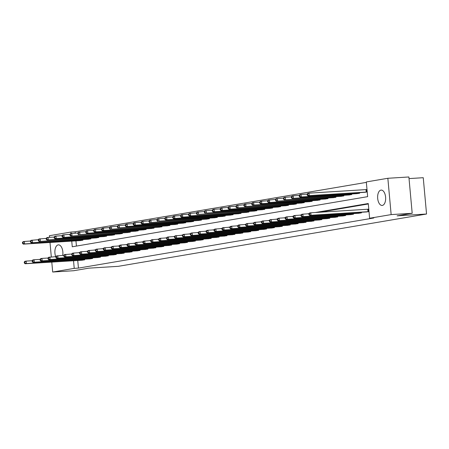 <?xml version="1.0" encoding="UTF-8"?>
<svg xmlns="http://www.w3.org/2000/svg" width="449" height="449" viewBox="0 0 449 449"><rect width="100%" height="100%" fill="white"/><g stroke="black" fill="none" stroke-linecap="round" stroke-linejoin="round"><path stroke-width="0.67" d="M382.34 205.429A7.695 3.996 86.4 0 1 382.121 205.451A7.695 3.996 86.4 0 1 377.671 198.233A7.695 3.996 86.4 0 1 380.948 190.118A7.695 3.996 86.4 0 1 381.167 190.09A7.695 3.996 86.4 0 1 385.612 197.313A7.695 3.996 86.4 0 1 382.34 205.429M55.721 256.705A7.695 3.996 86.4 0 1 58.196 244.879A7.695 3.996 86.4 0 1 58.415 244.857A7.695 3.996 86.4 0 1 62.731 255.419M409.039 178.59L423.244 177.703L426.55 214.016L118.295 266.324L88.835 268.154L73.731 270.719L52.69 272.027L51.787 262.104M49.53 237.353L49.384 235.714L70.925 232.06L71.06 233.542M366.345 182.384L75.129 231.796L70.925 232.06M71.75 241.119L72.261 246.782L367.647 196.656L366.305 181.94L387.846 178.281L391.152 214.594L369.611 218.248L368.27 203.532L315.321 212.512M391.152 214.594L412.193 213.286L408.887 176.973L387.846 178.281M75.129 231.796L75.258 233.199M75.954 240.86L76.431 246.074M79.843 240.619L82.897 240.198L82.841 239.581M87.751 239.278L90.805 238.857L90.749 238.239M95.659 237.936L98.707 237.515L98.651 236.898M103.567 236.595L106.615 236.168L106.559 235.557M111.47 235.254L114.523 234.827L114.467 234.215M119.378 233.907L122.431 233.486L122.375 232.874M127.286 232.565L130.333 232.144L130.277 231.532M135.194 231.224L138.241 230.803L138.185 230.191M143.096 229.882L146.149 229.461L146.093 228.85M151.004 228.541L154.058 228.12L154.001 227.508M158.912 227.2L161.96 226.779L161.904 226.167M166.82 225.858L169.868 225.437L169.812 224.826M174.723 224.517L177.776 224.096L177.72 223.484M182.631 223.175L185.684 222.755L185.628 222.143M190.539 221.834L193.586 221.413L193.53 220.801M198.447 220.493L201.494 220.072L201.438 219.46M206.349 219.151L209.402 218.73L209.346 218.113M214.257 217.81L217.31 217.389L217.254 216.772M222.165 216.469L225.213 216.048L225.157 215.43M230.073 215.127L233.121 214.706L233.065 214.089M237.976 213.786L241.029 213.365L240.973 212.747M245.884 212.444L248.937 212.023L248.881 211.406M253.792 211.103L256.839 210.682L256.783 210.065M261.7 209.762L264.747 209.341L264.691 208.723M269.602 208.42L272.655 207.999L272.599 207.382M277.51 207.079L280.563 206.658L280.507 206.04M285.418 205.737L288.466 205.316L288.41 204.699M293.326 204.396L296.374 203.975L296.318 203.358M301.228 203.055L304.282 202.634L304.226 202.016M309.137 201.713L312.19 201.292L312.134 200.675M317.045 200.372L320.092 199.945L320.036 199.334M324.953 199.03L328 198.604L327.944 197.992M332.855 197.683L335.908 197.263L335.852 196.651M340.763 196.342L343.816 195.921L343.76 195.309M348.671 195.001L351.719 194.58L351.662 193.968M356.579 193.659L359.627 193.238L359.57 192.627M364.481 192.318L367.22 191.953M366.996 189.5L366.491 189.585M77.744 260.487L78.435 268.109L373.821 217.989L369.611 218.248M368.309 203.975L319.531 212.254M81.634 260.246L84.681 259.825L84.625 259.208M89.536 258.905L92.589 258.484L92.533 257.866M97.444 257.563L100.497 257.142L100.441 256.525M105.352 256.222L108.4 255.801L108.344 255.184M113.26 254.88L116.308 254.46L116.252 253.842M121.163 253.539L124.216 253.118L124.16 252.501M129.071 252.198L132.124 251.777L132.068 251.159M136.979 250.856L140.026 250.435L139.97 249.818M144.887 249.515L147.934 249.094L147.878 248.477M152.789 248.174L155.842 247.753L155.786 247.135M160.697 246.832L163.75 246.411L163.694 245.794M168.605 245.491L171.653 245.064L171.597 244.452M176.513 244.144L179.561 243.723L179.505 243.111M184.416 242.802L187.469 242.381L187.413 241.77M192.324 241.461L195.377 241.04L195.321 240.428M200.232 240.12L203.279 239.699L203.223 239.087M208.14 238.778L211.187 238.357L211.131 237.746M216.042 237.437L219.095 237.016L219.039 236.404M223.95 236.095L227.003 235.674L226.947 235.063M231.858 234.754L234.906 234.333L234.849 233.721M239.766 233.413L242.814 232.992L242.757 232.38M247.668 232.071L250.722 231.65L250.665 231.039M255.576 230.73L258.63 230.309L258.573 229.697M263.484 229.388L266.532 228.968L266.476 228.35M271.392 228.047L274.44 227.626L274.384 227.009M279.295 226.706L282.348 226.285L282.292 225.667M287.203 225.364L290.256 224.943L290.2 224.326M295.111 224.023L298.158 223.602L298.102 222.985M303.019 222.682L306.066 222.261L306.01 221.643M310.921 221.34L313.974 220.919L313.918 220.302M318.829 219.999L321.882 219.578L321.826 218.96M326.737 218.657L329.785 218.236L329.729 217.619M334.645 217.316L337.693 216.895L337.637 216.278M342.553 215.975L345.601 215.554L345.545 214.936M350.456 214.633L353.509 214.212L353.453 213.595M358.364 213.292L361.411 212.871L361.355 212.254M366.272 211.95L369.005 211.58M368.781 209.127L368.275 209.212M51.321 256.98L49.996 242.471M412.193 213.286L397.09 215.851L426.55 214.016M78.435 268.109L74.225 268.373L52.69 272.027M73.535 260.751L74.225 268.373M309.019 213.584L307.413 213.853M301.116 214.925L299.505 215.194M293.208 216.266L291.603 216.536M285.3 217.608L283.695 217.883M277.392 218.949L275.787 219.224M269.49 220.291L267.879 220.566M261.582 221.632L259.977 221.907M253.674 222.973L252.069 223.248M245.766 224.315L244.161 224.59M237.863 225.656L236.253 225.931M229.955 226.998L228.35 227.273M222.047 228.339L220.442 228.614M214.139 229.68L212.534 229.955M206.237 231.022L204.626 231.297M198.329 232.363L196.724 232.638M190.421 233.704L188.816 233.98M182.513 235.046L180.908 235.321M174.61 236.387L173 236.662M166.702 237.729L165.097 238.004M158.794 239.076L157.189 239.345M150.886 240.417L149.281 240.686M142.984 241.758L141.373 242.028M135.076 243.1L133.471 243.369M127.168 244.441L125.563 244.711M119.26 245.783L117.655 246.052M111.358 247.124L109.747 247.393M103.45 248.465L101.844 248.735M95.542 249.807L93.936 250.076M87.634 251.148L86.028 251.418M79.731 252.49L78.12 252.759M24.235 262.048L24.325 263.03L24.83 262.946L24.746 261.963L24.235 262.048L24.886 261.307L26.149 261.094L26.373 263.546L83.862 259.965M24.83 262.946L26.373 263.546L25.105 263.759L82.459 260.201M24.746 261.963L26.149 261.094L32.143 260.723M24.325 263.03L25.105 263.759M22.45 242.421L22.54 243.403L23.045 243.313L22.955 242.331L22.45 242.421L23.095 241.68L24.364 241.467L24.588 243.919L23.32 244.133L80.674 240.574M46.168 238.408L38.911 238.997L38.266 239.738L38.35 240.72L38.861 240.63L38.771 239.648L31.003 240.338L30.358 241.079L30.448 242.062L30.953 241.972L30.863 240.99L24.364 241.467L22.955 242.331M82.077 240.333L24.588 243.919L23.045 243.313M23.32 244.133L22.54 243.403M32.143 260.706L32.233 261.688L32.738 261.604L32.648 260.622L32.143 260.706L32.788 259.965L34.057 259.752L34.281 262.205L91.77 258.624M32.738 261.604L34.281 262.205L33.013 262.418L90.367 258.86M32.648 260.622L34.057 259.752L40.051 259.376M32.233 261.688L33.013 262.418M40.051 259.365L40.141 260.347L40.646 260.257L40.556 259.281L40.051 259.365L40.696 258.624L41.965 258.411L42.189 260.863L99.672 257.283M40.646 260.257L42.189 260.863L40.921 261.077L98.275 257.518M40.556 259.281L41.965 258.411L47.959 258.035L48.043 259.006L48.554 258.916L48.464 257.939L47.959 258.023L48.604 257.283L55.867 256.693L55.951 257.664L56.462 257.574L56.372 256.598L55.861 256.682L56.512 255.941L63.769 255.352L63.859 256.323L64.364 256.233L64.274 255.257L63.769 255.341L64.415 254.6L71.677 254.011M40.141 260.347L40.921 261.077M89.98 238.991L31.228 242.791L88.582 239.233M30.863 240.99L32.272 240.125L32.496 242.578L30.953 241.972M31.228 242.791L30.448 242.062M97.888 237.65L39.136 241.45L96.49 237.891M38.771 239.648L40.18 238.784L40.399 241.236L38.861 240.63M39.136 241.45L38.35 240.72M48.464 257.939L49.873 257.069L50.092 259.522L107.58 255.941M48.554 258.916L50.092 259.522L48.829 259.735L106.183 256.177M48.043 259.006L48.829 259.735M56.372 256.598L57.775 255.728L58 258.181L115.488 254.6M56.462 257.574L58 258.181L56.731 258.394L114.085 254.836M55.951 257.664L56.731 258.394M64.274 255.257L65.683 254.387L65.908 256.839L123.396 253.253M64.364 256.233L65.908 256.839L64.639 257.053L121.993 253.494M63.859 256.323L64.639 257.053M46.168 238.397L46.258 239.379L46.763 239.289L46.679 238.307L46.168 238.397L46.819 237.656L48.082 237.442L48.307 239.895L47.038 240.108L104.392 236.55M54.076 237.066L48.082 237.442L46.679 238.307M105.796 236.309L48.307 239.895L46.763 239.289M47.038 240.108L46.258 239.379M54.076 237.055L54.166 238.032L54.671 237.948L54.582 236.965L54.076 237.055L54.722 236.314L55.99 236.101L56.215 238.554L54.946 238.767L112.301 235.209M85.703 231.701L78.446 232.29L77.795 233.025L77.885 234.008L78.39 233.923L78.306 232.941L70.538 233.632L69.892 234.372L69.977 235.349L70.487 235.265L70.398 234.283L62.63 234.973L61.984 235.714L62.074 236.69L62.579 236.606L62.49 235.624L55.99 236.101L54.582 236.965M113.704 234.967L56.215 238.554L54.671 237.948M54.946 238.767L54.166 238.032M121.606 233.626L62.854 237.426L120.209 233.867M62.49 235.624L63.898 234.754L64.123 237.212L62.579 236.606M62.854 237.426L62.074 236.69M129.514 232.285L70.762 236.084L128.117 232.526M70.398 234.283L71.806 233.413L72.025 235.871L70.487 235.265M70.762 236.084L69.977 235.349M137.422 230.943L79.933 234.53L136.019 231.179M78.306 232.941L79.709 232.071L79.933 234.53L78.39 233.923M78.665 234.743L77.885 234.008M85.703 231.684L85.793 232.666L86.298 232.582L86.208 231.6L85.703 231.684L86.348 230.949L87.617 230.73L87.841 233.188L86.573 233.401L143.927 229.837M93.611 230.359L87.617 230.73L86.208 231.6M145.33 229.602L87.841 233.188L86.298 232.582M86.573 233.401L85.793 232.666M93.611 230.343L93.701 231.325L94.206 231.241L94.116 230.258L93.611 230.343L94.256 229.607L95.525 229.388L95.749 231.841L94.481 232.06L151.835 228.496M101.519 229.018L95.525 229.388L94.116 230.258M153.232 228.26L95.749 231.841L94.206 231.241M94.481 232.06L93.701 231.325M101.519 229.001L101.603 229.983L102.114 229.899L102.024 228.917L101.519 229.001L102.164 228.266L103.433 228.047L103.652 230.5L102.389 230.719L159.743 227.155M125.237 224.994L117.975 225.583L117.329 226.318L117.419 227.301L117.924 227.216L117.834 226.234L110.072 226.925L109.421 227.66L109.511 228.642L110.016 228.558L109.932 227.576L103.433 228.047L102.024 228.917M161.14 226.919L103.652 230.5L102.114 229.899M102.389 230.719L101.603 229.983M169.048 225.578L111.56 229.158L167.645 225.813M109.932 227.576L111.335 226.706L111.56 229.158L110.016 228.558M110.291 229.377L109.511 228.642M176.957 224.236L119.468 227.817L175.553 224.472M117.834 226.234L119.243 225.364L119.468 227.817L117.924 227.216M118.199 228.036L117.419 227.301M125.237 224.977L125.327 225.959L125.832 225.875L125.742 224.893L125.237 224.977L125.883 224.236L127.151 224.023L127.376 226.476L126.107 226.694L183.461 223.131M133.145 223.653L127.151 224.023L125.742 224.893M184.859 222.895L127.376 226.476L125.832 225.875M126.107 226.694L125.327 225.959M133.145 223.636L133.23 224.618L133.74 224.534L133.65 223.551L133.145 223.636L133.791 222.895L135.059 222.682L135.278 225.134L134.015 225.353L191.369 221.789M141.048 222.311L135.059 222.682L133.65 223.551M192.767 221.553L135.278 225.134L133.74 224.534M134.015 225.353L133.23 224.618M141.048 222.294L141.138 223.276L141.643 223.192L141.558 222.21L141.048 222.294L141.699 221.553L142.962 221.34L143.186 223.793L141.918 224.012L199.272 220.448M164.772 218.287L157.509 218.871L156.864 219.612L156.954 220.594L157.459 220.51L157.369 219.527L149.601 220.212L148.956 220.953L149.046 221.935L149.551 221.851L149.461 220.869L142.962 221.34L141.558 222.21M200.675 220.212L143.186 223.793L141.643 223.192M141.918 224.012L141.138 223.276M208.583 218.871L151.094 222.451L207.18 219.106M149.461 220.869L150.87 219.999L151.094 222.451L149.551 221.851M149.826 222.67L149.046 221.935M216.485 217.529L159.002 221.11L215.088 217.765M157.369 219.527L158.778 218.657L159.002 221.11L157.459 220.51M157.734 221.329L156.954 220.594M164.772 218.27L164.856 219.252L165.367 219.168L165.277 218.186L164.772 218.27L165.417 217.529L166.686 217.316L166.905 219.769L165.642 219.982L222.996 216.424M172.68 216.946L166.686 217.316L165.277 218.186M224.393 216.188L166.905 219.769L165.367 219.168M165.642 219.982L164.856 219.252M172.674 216.929L172.764 217.911L173.269 217.827L173.185 216.845L172.674 216.929L173.325 216.188L174.588 215.975L174.813 218.427L173.544 218.641L230.898 215.082M180.582 215.604L174.588 215.975L173.185 216.845M232.301 214.847L174.813 218.427L173.269 217.827M173.544 218.641L172.764 217.911M180.582 215.587L180.672 216.57L181.177 216.485L181.087 215.503L180.582 215.587L181.228 214.847L182.496 214.633L182.721 217.086L181.452 217.299L238.806 213.741M212.209 210.233L204.952 210.822L204.301 211.563L204.39 212.545L204.896 212.456L204.811 211.479L197.044 212.164L196.398 212.905L196.482 213.887L196.993 213.797L196.903 212.82L189.136 213.505L188.49 214.246L188.58 215.228L189.085 215.144L188.995 214.162L182.496 214.633L181.087 215.503M240.209 213.505L182.721 217.086L181.177 216.485M181.452 217.299L180.672 216.57M248.112 212.164L189.36 215.958L246.714 212.399M188.995 214.162L190.404 213.292L190.629 215.744L189.085 215.144M189.36 215.958L188.58 215.228M71.677 253.999L71.767 254.981L72.272 254.892L72.182 253.91L71.677 253.999L72.323 253.258L73.591 253.045L73.816 255.498L131.299 251.911M72.272 254.892L73.816 255.498L72.547 255.711L129.901 252.153M72.182 253.91L73.591 253.045L79.585 252.669M71.767 254.981L72.547 255.711M79.585 252.658L79.669 253.64L80.18 253.55L80.09 252.568L79.585 252.658L80.231 251.917L81.499 251.704L81.718 254.156L139.207 250.57M80.18 253.55L81.718 254.156L80.455 254.37L137.809 250.811M80.09 252.568L81.499 251.704L87.493 251.328L87.577 252.299L88.088 252.209L87.998 251.227L87.488 251.317L88.139 250.576L95.396 249.986L95.485 250.957L95.991 250.868L95.901 249.885L95.396 249.975L96.041 249.234L103.304 248.645L103.393 249.616L103.899 249.526L103.809 248.544L103.304 248.634L103.949 247.893L111.212 247.304M79.669 253.64L80.455 254.37M87.998 251.227L89.402 250.362L89.626 252.815L147.115 249.229M88.088 252.209L89.626 252.815L88.358 253.028L145.712 249.47M87.577 252.299L88.358 253.028M95.901 249.885L97.31 249.021L97.534 251.474L155.023 247.887M95.991 250.868L97.534 251.474L96.266 251.687L153.62 248.129M95.485 250.957L96.266 251.687M103.809 248.544L105.218 247.68L105.442 250.132L162.925 246.546M103.899 249.526L105.442 250.132L104.174 250.346L161.528 246.787M103.393 249.616L104.174 250.346M111.212 247.292L111.296 248.269L111.807 248.185L111.717 247.203L111.212 247.292L111.857 246.552L113.126 246.338L113.344 248.791L170.833 245.205M111.807 248.185L113.344 248.791L112.082 249.004L169.436 245.446M111.717 247.203L113.126 246.338L119.12 245.962M111.296 248.269L112.082 249.004M119.114 245.951L119.204 246.928L119.715 246.843L119.625 245.861L119.114 245.951L119.765 245.21L121.028 244.991L121.252 247.45L178.741 243.863M119.715 246.843L121.252 247.45L119.984 247.663L177.338 244.104M119.625 245.861L121.028 244.991L127.022 244.621L127.112 245.586L127.617 245.502L127.527 244.52L127.022 244.61L127.668 243.869L134.93 243.279L135.02 244.245L135.525 244.161L135.435 243.178L134.93 243.268L135.576 242.527L142.838 241.938L142.922 242.903L143.433 242.819L143.343 241.837L142.838 241.921L143.484 241.186L150.746 240.597M119.204 246.928L119.984 247.663M127.527 244.52L128.936 243.65L129.16 246.108L186.649 242.522M127.617 245.502L129.16 246.108L127.892 246.321L185.246 242.763M127.112 245.586L127.892 246.321M135.435 243.178L136.844 242.308L137.068 244.767L194.552 241.18M135.525 244.161L137.068 244.767L135.8 244.98L193.154 241.416M135.02 244.245L135.8 244.98M143.343 241.837L144.752 240.967L144.971 243.425L202.46 239.839M143.433 242.819L144.971 243.425L143.708 243.639L201.062 240.075M142.922 242.903L143.708 243.639M150.741 240.58L150.83 241.562L151.341 241.478L151.251 240.496L150.741 240.58L151.392 239.845L152.654 239.626L152.879 242.084L210.368 238.498M151.341 241.478L152.879 242.084L151.61 242.297L208.965 238.733M151.251 240.496L152.654 239.626L158.649 239.255M150.83 241.562L151.61 242.297M158.649 239.238L158.738 240.221L159.243 240.136L159.154 239.154L158.649 239.238L159.294 238.503L160.562 238.284L160.787 240.737L218.276 237.156M159.243 240.136L160.787 240.737L159.518 240.956L216.873 237.392M159.154 239.154L160.562 238.284L166.557 237.914M158.738 240.221L159.518 240.956M166.557 237.897L166.646 238.879L167.151 238.795L167.062 237.813L166.557 237.897L167.202 237.162L168.47 236.943L168.695 239.396L226.178 235.815M167.151 238.795L168.695 239.396L167.426 239.614L224.781 236.051M167.062 237.813L168.47 236.943L174.465 236.572L174.549 237.538L175.059 237.454L174.97 236.471L174.465 236.556L175.11 235.82L182.373 235.231L182.457 236.196L182.968 236.112L182.878 235.13L182.367 235.214L183.018 234.479L190.275 233.89M166.646 238.879L167.426 239.614M174.97 236.471L176.378 235.602L176.597 238.054L234.086 234.473M175.059 237.454L176.597 238.054L175.334 238.273L232.689 234.709M174.549 237.538L175.334 238.273M182.878 235.13L184.281 234.26L184.505 236.713L241.994 233.132M182.968 236.112L184.505 236.713L183.237 236.932L240.591 233.368M182.457 236.196L183.237 236.932M190.275 233.873L190.365 234.855L190.87 234.771L190.78 233.789L190.275 233.873L190.92 233.132L192.189 232.919L192.413 235.371L249.902 231.791M190.87 234.771L192.413 235.371L191.145 235.59L248.499 232.026M190.78 233.789L192.189 232.919L198.183 232.548M190.365 234.855L191.145 235.59M198.183 232.531L198.273 233.514L198.778 233.429L198.688 232.447L198.183 232.531L198.828 231.791L200.097 231.577L200.321 234.03L257.805 230.449M198.778 233.429L200.321 234.03L199.053 234.249L256.407 230.685M198.688 232.447L200.097 231.577L206.091 231.207M198.273 233.514L199.053 234.249M206.091 231.19L206.175 232.172L206.686 232.088L206.596 231.106L206.091 231.19L206.736 230.449L208.005 230.236L208.224 232.689L265.713 229.108M206.686 232.088L208.224 232.689L206.961 232.908L264.315 229.344M206.596 231.106L208.005 230.236L213.999 229.866L214.083 230.831L214.594 230.747L214.504 229.765L213.993 229.849L214.644 229.108L221.901 228.524L221.991 229.49L222.496 229.405L222.407 228.423L221.901 228.507L222.547 227.766L229.809 227.183M206.175 232.172L206.961 232.908M214.504 229.765L215.907 228.895L216.132 231.347L273.621 227.766M214.594 230.747L216.132 231.347L214.863 231.566L272.217 228.002M214.083 230.831L214.863 231.566M222.407 228.423L223.815 227.553L224.04 230.006L281.529 226.425M222.496 229.405L224.04 230.006L222.771 230.219L280.125 226.661M221.991 229.49L222.771 230.219M256.02 210.822L198.531 214.403L254.622 211.058M196.903 212.82L198.312 211.95L198.531 214.403L196.993 213.797M197.268 214.616L196.482 213.887M263.928 209.481L206.439 213.062L262.525 209.717M204.811 211.479L206.214 210.609L206.439 213.062L204.896 212.456M205.171 213.275L204.39 212.545M212.209 210.222L212.298 211.204L212.804 211.114L212.714 210.138L212.209 210.222L212.854 209.481L214.122 209.268L214.347 211.72L213.079 211.934L270.433 208.375M220.117 208.892L214.122 209.268L212.714 210.138M271.836 208.14L214.347 211.72L212.804 211.114M213.079 211.934L212.298 211.204M220.117 208.88L220.206 209.863L220.712 209.773L220.622 208.796L220.117 208.88L220.762 208.14L222.031 207.926L222.255 210.379L220.987 210.592L278.341 207.034M251.743 203.526L244.481 204.115L243.835 204.856L243.925 205.838L244.43 205.749L244.34 204.766L236.578 205.457L235.927 206.198L236.017 207.18L236.528 207.09L236.438 206.108L228.67 206.798L228.025 207.539L228.109 208.521L228.62 208.431L228.53 207.449L222.031 207.926L220.622 208.796M279.738 206.793L222.255 210.379L220.712 209.773M220.987 210.592L220.206 209.863M229.809 227.166L229.899 228.148L230.404 228.064L230.315 227.082L229.809 227.166L230.455 226.425L231.723 226.212L231.948 228.664L289.431 225.084M230.404 228.064L231.948 228.664L230.679 228.878L288.034 225.319M230.315 227.082L231.723 226.212L237.717 225.841M229.899 228.148L230.679 228.878M237.717 225.825L237.802 226.807L238.312 226.723L238.223 225.74L237.717 225.825L238.363 225.084L239.631 224.87L239.85 227.323L297.339 223.742M238.312 226.723L239.85 227.323L238.587 227.536L295.942 223.978M238.223 225.74L239.631 224.87L245.625 224.5M237.802 226.807L238.587 227.536M245.62 224.483L245.71 225.465L246.22 225.381L246.131 224.399L245.62 224.483L246.271 223.742L247.534 223.529L247.758 225.982L305.247 222.401M246.22 225.381L247.758 225.982L246.49 226.195L303.844 222.637M246.131 224.399L247.534 223.529L253.528 223.153L253.618 224.124L254.123 224.034L254.033 223.058L253.528 223.142L254.173 222.401L261.436 221.812L261.526 222.783L262.031 222.693L261.941 221.716L261.436 221.8L262.081 221.06L269.344 220.47L269.428 221.441L269.939 221.351L269.849 220.375L269.344 220.459L269.989 219.718L277.252 219.129M245.71 225.465L246.49 226.195M254.033 223.058L255.442 222.188L255.666 224.64L313.155 221.06M254.123 224.034L255.666 224.64L254.398 224.854L311.752 221.295M253.618 224.124L254.398 224.854M261.941 221.716L263.35 220.846L263.574 223.299L321.057 219.718M262.031 222.693L263.574 223.299L262.306 223.512L319.66 219.954M261.526 222.783L262.306 223.512M269.849 220.375L271.258 219.505L271.477 221.958L328.965 218.377M269.939 221.351L271.477 221.958L270.214 222.171L327.568 218.612M269.428 221.441L270.214 222.171M277.246 219.118L277.336 220.1L277.847 220.01L277.757 219.033L277.246 219.118L277.897 218.377L279.16 218.163L279.385 220.616L336.873 217.03M277.847 220.01L279.385 220.616L278.116 220.829L335.47 217.271M277.757 219.033L279.16 218.163L285.154 217.787M277.336 220.1L278.116 220.829M285.154 217.776L285.244 218.758L285.749 218.669L285.659 217.686L285.154 217.776L285.8 217.035L287.068 216.822L287.293 219.275L344.781 215.688M285.749 218.669L287.293 219.275L286.024 219.488L343.378 215.93M285.659 217.686L287.068 216.822L293.062 216.446L293.152 217.417L293.657 217.327L293.567 216.345L293.062 216.435L293.708 215.694L294.976 215.481L300.97 215.105L301.055 216.076L301.565 215.986L301.475 215.004L300.97 215.093L301.616 214.353L302.884 214.139L308.878 213.763L308.963 214.734L309.473 214.644L309.383 213.662L308.873 213.752L309.524 213.011L310.787 212.798L368.786 209.172M285.244 218.758L286.024 219.488M287.646 205.451L228.895 209.251L286.249 205.693M228.53 207.449L229.939 206.585L230.157 209.038L228.62 208.431M228.895 209.251L228.109 208.521M295.554 204.11L236.797 207.909L294.151 204.351M236.438 206.108L237.841 205.244L238.065 207.696L236.528 207.09M236.797 207.909L236.017 207.18M303.462 202.768L244.705 206.568L302.059 203.01M244.34 204.766L245.749 203.902L245.973 206.355L244.43 205.749M244.705 206.568L243.925 205.838M251.743 203.515L251.833 204.497L252.338 204.407L252.248 203.425L251.743 203.515L252.389 202.774L253.657 202.561L253.881 205.013L252.613 205.227L309.967 201.668M259.651 202.185L253.657 202.561L252.248 203.425M311.365 201.427L253.881 205.013L252.338 204.407M252.613 205.227L251.833 204.497M259.651 202.173L259.735 203.156L260.246 203.066L260.156 202.084L259.651 202.173L260.297 201.433L261.565 201.219L261.784 203.672L260.521 203.885L317.875 200.327M291.278 196.819L284.015 197.408L283.37 198.149L283.459 199.126L283.964 199.042L283.875 198.06L276.107 198.75L275.462 199.491L275.551 200.467L276.056 200.383L275.967 199.401L268.205 200.091L267.553 200.832L267.643 201.809L268.154 201.724L268.064 200.742L261.565 201.219L260.156 202.084M319.273 200.086L261.784 203.672L260.246 203.066M260.521 203.885L259.735 203.156M327.181 198.744L268.423 202.544L325.778 198.986M268.064 200.742L269.467 199.878L269.692 202.331L268.154 201.724M268.423 202.544L267.643 201.809M335.089 197.403L276.331 201.203L333.686 197.644M275.967 199.401L277.375 198.531L277.6 200.989L276.056 200.383M276.331 201.203L275.551 200.467M342.991 196.061L284.239 199.861L341.594 196.303M283.875 198.06L285.283 197.19L285.508 199.648L283.964 199.042M284.239 199.861L283.459 199.126M293.567 216.345L294.976 215.481L295.201 217.933L352.684 214.347M293.657 217.327L295.201 217.933L293.932 218.147L351.286 214.588M293.152 217.417L293.932 218.147M291.278 196.802L291.362 197.785L291.872 197.7L291.783 196.718L291.278 196.802L291.923 196.067L293.191 195.848L293.41 198.306L292.147 198.52L349.502 194.956M299.186 195.478L293.191 195.848L291.783 196.718M350.899 194.72L293.41 198.306L291.872 197.7M292.147 198.52L291.362 197.785M301.475 215.004L302.884 214.139L303.103 216.592L360.592 213.006M301.565 215.986L303.103 216.592L301.84 216.805L359.194 213.247M301.055 216.076L301.84 216.805M299.18 195.461L299.27 196.443L299.78 196.359L299.691 195.377L299.18 195.461L299.831 194.726L301.094 194.507L301.318 196.965L300.05 197.178L357.404 193.614M307.088 194.136L301.094 194.507L299.691 195.377M358.807 193.379L301.318 196.965L299.78 196.359M300.05 197.178L299.27 196.443M309.383 213.662L310.787 212.798L311.011 215.251L368.5 211.664M309.473 214.644L311.011 215.251L309.743 215.464L367.097 211.906M308.963 214.734L309.743 215.464M307.088 194.12L307.178 195.102L307.683 195.018L307.593 194.035L307.088 194.12L307.733 193.384L309.002 193.165L309.226 195.618L307.958 195.837L365.312 192.273M366.996 189.54L309.002 193.165L307.593 194.035M366.715 192.037L309.226 195.618L307.683 195.018M307.958 195.837L307.178 195.102M83.357 260.005L83.295 259.292M83.71 259.977L83.643 259.269M81.858 239.643L81.92 240.35M81.505 239.665L81.572 240.372M91.265 258.663L91.198 257.951M91.613 258.635L91.551 257.928M99.173 257.316L99.106 256.609M99.521 257.294L99.459 256.587M89.766 238.301L89.828 239.008M89.413 238.324L89.48 239.031M97.669 236.96L97.736 237.667M97.321 236.982L97.382 237.689M107.075 255.975L107.014 255.268M107.429 255.952L107.362 255.245M114.983 254.634L114.922 253.926M115.337 254.611L115.27 253.904M122.891 253.292L122.824 252.585M123.239 253.27L123.178 252.562M105.577 235.618L105.644 236.326M105.229 235.641L105.291 236.348M113.485 234.277L113.546 234.984M113.131 234.299L113.199 235.007M121.393 232.936L121.455 233.637M121.039 232.958L121.107 233.665M129.295 231.594L129.363 232.296M128.947 231.617L129.009 232.324M137.203 230.253L137.271 230.954M136.855 230.275L136.917 230.982M145.111 228.911L145.173 229.613M144.758 228.934L144.825 229.641M153.019 227.57L153.081 228.272M152.666 227.592L152.733 228.3M160.922 226.229L160.989 226.93M160.574 226.245L160.635 226.958M168.83 224.887L168.897 225.589M168.482 224.904L168.543 225.617M176.738 223.546L176.799 224.247M176.384 223.563L176.451 224.276M184.646 222.199L184.707 222.906M184.292 222.221L184.359 222.934M192.548 220.857L192.615 221.565M192.2 220.88L192.262 221.593M200.456 219.516L200.523 220.223M200.108 219.539L200.17 220.251M208.364 218.175L208.426 218.882M208.01 218.197L208.078 218.91M216.272 216.833L216.334 217.541M215.918 216.856L215.986 217.569M224.174 215.492L224.242 216.199M223.827 215.514L223.888 216.227M232.082 214.151L232.15 214.858M231.735 214.173L231.796 214.886M239.991 212.809L240.052 213.516M239.637 212.832L239.704 213.544M247.899 211.468L247.96 212.175M247.545 211.49L247.612 212.197M130.799 251.951L130.732 251.244M131.147 251.928L131.086 251.221M138.702 250.609L138.64 249.902M139.055 250.587L138.988 249.88M146.61 249.268L146.548 248.561M146.963 249.246L146.896 248.538M154.518 247.927L154.45 247.219M154.866 247.904L154.804 247.197M162.426 246.585L162.358 245.878M162.774 246.563L162.712 245.856M170.328 245.244L170.266 244.537M170.682 245.221L170.614 244.514M178.236 243.902L178.174 243.195M178.59 243.88L178.522 243.173M186.144 242.561L186.077 241.854M186.492 242.533L186.43 241.831M194.052 241.22L193.985 240.512M194.4 241.192L194.338 240.49M201.955 239.878L201.893 239.171M202.308 239.85L202.241 239.149M209.863 238.537L209.801 237.83M210.216 238.509L210.149 237.807M217.771 237.195L217.703 236.483M218.119 237.167L218.057 236.466M225.679 235.854L225.611 235.141M226.027 235.826L225.965 235.124M233.581 234.513L233.519 233.8M233.935 234.485L233.867 233.783M241.489 233.171L241.427 232.459M241.843 233.143L241.775 232.436M249.397 231.83L249.33 231.117M249.745 231.802L249.683 231.095M257.305 230.489L257.238 229.776M257.653 230.46L257.591 229.753M265.207 229.147L265.146 228.434M265.561 229.119L265.494 228.412M273.115 227.806L273.054 227.093M273.469 227.778L273.402 227.071M281.023 226.464L280.956 225.752M281.371 226.436L281.31 225.729M255.801 210.126L255.868 210.834M255.453 210.149L255.515 210.856M263.709 208.785L263.776 209.492M263.361 208.807L263.423 209.515M271.617 207.444L271.679 208.151M271.263 207.466L271.331 208.173M279.525 206.102L279.587 206.809M279.171 206.125L279.239 206.832M288.931 225.123L288.864 224.41M289.279 225.095L289.218 224.388M296.834 223.782L296.772 223.069M297.187 223.754L297.12 223.046M304.742 222.44L304.68 221.727M305.096 222.412L305.028 221.705M312.65 221.093L312.583 220.386M312.998 221.071L312.936 220.364M320.558 219.752L320.491 219.045M320.906 219.729L320.844 219.022M328.46 218.41L328.399 217.703M328.814 218.388L328.747 217.681M336.368 217.069L336.307 216.362M336.722 217.047L336.655 216.339M344.276 215.728L344.209 215.02M344.624 215.705L344.563 214.998M287.427 204.761L287.495 205.468M287.079 204.783L287.141 205.49M295.335 203.419L295.403 204.127M294.987 203.442L295.049 204.149M303.243 202.078L303.305 202.785M302.89 202.101L302.957 202.808M311.151 200.737L311.213 201.444M310.798 200.759L310.865 201.466M319.054 199.395L319.121 200.102M318.706 199.418L318.768 200.125M326.962 198.054L327.029 198.761M326.614 198.076L326.676 198.784M334.87 196.713L334.932 197.414M334.516 196.735L334.584 197.442M342.778 195.371L342.84 196.073M342.424 195.394L342.492 196.101M352.184 214.386L352.117 213.679M352.532 214.364L352.471 213.657M350.68 194.03L350.748 194.731M350.332 194.052L350.394 194.759M360.087 213.045L360.025 212.338M360.44 213.022L360.373 212.315M358.588 192.688L358.656 193.39M358.24 192.711L358.302 193.418M367.995 211.703L367.77 209.251M368.348 211.681L368.124 209.223M366.339 189.596L366.558 192.049M365.986 189.624L366.21 192.077"/></g></svg>
